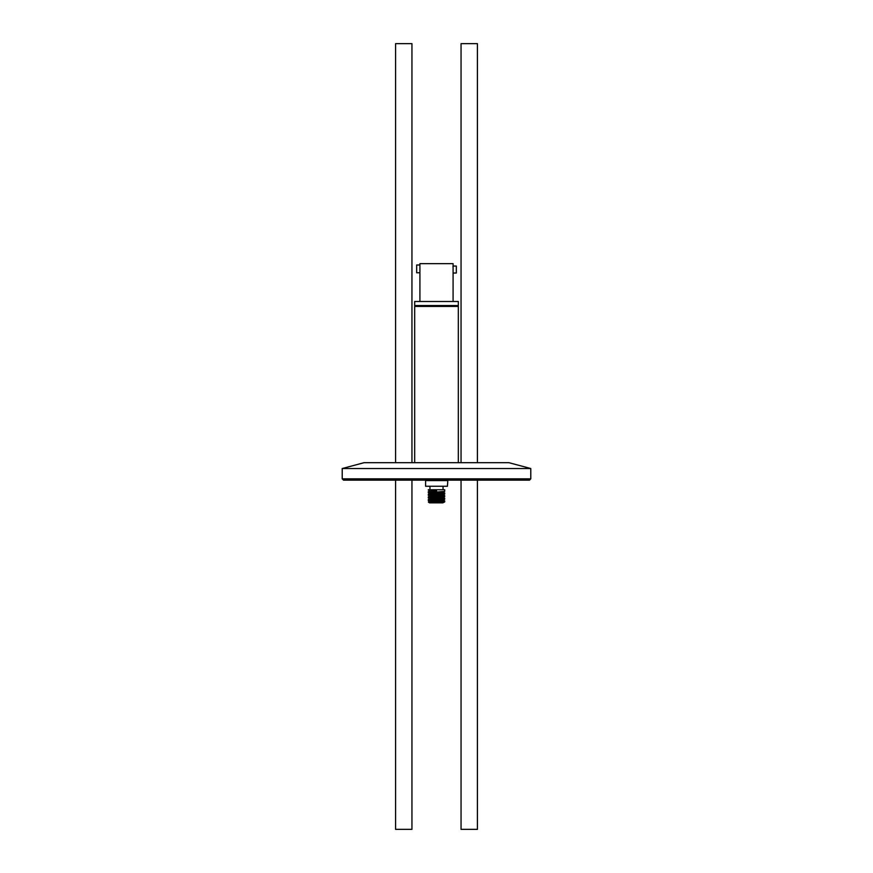 <?xml version="1.0" encoding="UTF-8"?>
<svg xmlns="http://www.w3.org/2000/svg" width="873" height="873" viewBox="0 0 873 873"><rect width="100%" height="100%" fill="white"/><g stroke="black" fill="none" stroke-linecap="round" stroke-linejoin="round"><path stroke-width="1.31" d="M529.475 480.15L343.526 480.15L342.216 478.841L530.784 478.841L529.475 480.15M342.216 468.539L364.041 462.69L508.959 462.69L530.784 468.539L342.216 468.539L342.216 478.841M530.784 468.539L530.784 478.841M457.452 305.55A0.873 0.873 0 0 1 458.325 306.423L458.325 462.69M415.548 305.55A0.873 0.873 0 0 0 414.675 306.423L414.675 462.69M447.413 480.587L425.588 480.587L425.588 486.261L447.413 486.261L447.849 480.15M442.862 502.848L429.658 502.848L428.381 502.117L444.706 500.862L443.288 500.022M429.953 486.261L429.953 489.753M443.048 486.261L443.048 489.753M428.294 490.091L430.88 489.753L428.294 489.753L429.712 490.932M436.565 491.03L428.294 491.695L436.5 489.753L436.565 491.03L436.522 490.233M428.294 491.695L428.294 492.71L429.712 493.551M430.88 489.753L444.706 489.753L444.706 491.401L441.345 492.525L429.712 493.474L428.294 494.314L444.706 493.005L444.706 494.02L443.288 494.86L431.688 495.799L428.294 496.933L444.706 495.624L444.706 496.639L443.288 497.479L431.688 498.418L428.294 499.552L444.706 498.243L444.706 499.258L443.288 500.098L431.688 501.037L428.381 502.095M444.706 491.401L428.294 492.71M428.294 494.314L428.294 495.329L429.712 496.17M444.706 494.02L428.294 495.329M428.294 496.933L428.294 497.948L429.712 498.789M444.706 496.639L428.294 497.948M428.294 499.552L428.294 500.567L429.712 501.408M444.706 499.258L428.294 500.567M444.706 493.005L443.288 492.165M444.706 495.624L443.288 494.784M444.706 498.243L443.288 497.403M444.706 500.862L444.706 501.877L442.698 502.848M428.381 502.117L444.706 501.877M442.764 502.848L444.673 501.91M419.913 264.988L416.683 264.988L416.683 272.78L419.913 272.78L419.913 263.646L453.087 263.646L453.087 301.491M419.913 272.78L419.913 301.491M414.675 305.55L458.325 305.55L458.325 301.491L414.675 301.491L414.675 305.55M452.934 266.832L453.087 266.047L456.317 266.047L456.317 273.031L453.087 273.031M461.053 462.69L461.053 43.65L477.422 43.65L477.422 462.69M461.053 480.15L461.053 829.35L477.422 829.35L477.422 480.15M395.578 462.69L395.578 43.65L411.947 43.65L411.947 462.69M395.578 480.15L395.578 829.35L411.947 829.35L411.947 480.15M458.325 306.423L414.675 306.423"/></g></svg>
